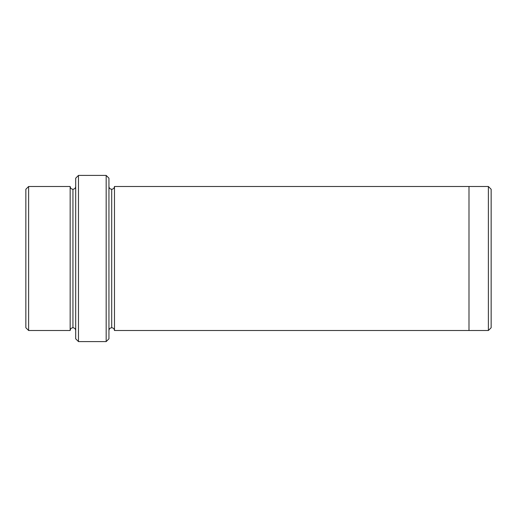 <?xml version="1.0" encoding="UTF-8"?>
<svg xmlns="http://www.w3.org/2000/svg" width="517" height="517" viewBox="0 0 517 517"><rect width="100%" height="100%" fill="white"/><g stroke="black" fill="none" stroke-linecap="round" stroke-linejoin="round"><path stroke-width="0.78" d="M75.702 178.178L75.702 338.822L78.474 341.588L78.474 175.412L75.702 178.178L78.474 175.412L78.474 341.588L106.172 341.588L108.938 338.822L108.938 178.178L106.172 175.412L106.172 341.588L106.172 175.412L78.474 175.412L106.172 175.412L108.938 178.178L108.938 338.822L106.172 341.588L78.474 341.588L75.702 338.822L75.702 178.178M491.15 327.739L491.15 189.261L488.378 186.495L488.378 330.505L491.15 327.739L488.378 330.505L488.378 186.495L468.99 186.495L488.378 186.495L491.15 189.261L491.15 327.739M25.85 189.261L25.85 327.739L28.622 330.505L28.622 186.495L25.85 189.261L28.622 186.495L28.622 330.505L70.163 330.505C70.338 328.838 71.262 327.914 72.936 327.739L72.936 189.261C71.262 189.086 70.338 188.162 70.163 186.495L70.163 330.505L70.163 186.495C70.338 188.162 71.262 189.086 72.936 189.261C74.603 189.086 75.527 188.162 75.702 186.495C75.527 188.162 74.603 189.086 72.936 189.261L72.936 327.739C71.262 327.914 70.338 328.838 70.163 330.505L28.622 330.505L25.85 327.739L25.85 189.261M75.702 330.505C75.527 328.838 74.603 327.914 72.936 327.739C74.603 327.914 75.527 328.838 75.702 330.505M108.938 330.512C109.113 328.838 110.037 327.92 111.711 327.739L111.711 189.261C110.037 189.08 109.113 188.162 108.938 186.488C109.113 188.162 110.037 189.08 111.711 189.261C113.378 189.08 114.302 188.162 114.477 186.488L114.477 330.512C114.302 328.838 113.378 327.92 111.711 327.739C110.037 327.92 109.113 328.838 108.938 330.512M70.163 186.495L28.622 186.495L70.163 186.495M468.99 330.505L488.378 330.505L468.99 330.505M468.99 330.512L468.99 186.488L114.477 186.488L468.99 186.488L468.99 330.512L114.477 330.512L468.99 330.512M111.711 189.261L111.711 327.739C113.378 327.92 114.302 328.838 114.477 330.512L114.477 186.488C114.302 188.162 113.378 189.08 111.711 189.261"/></g></svg>
